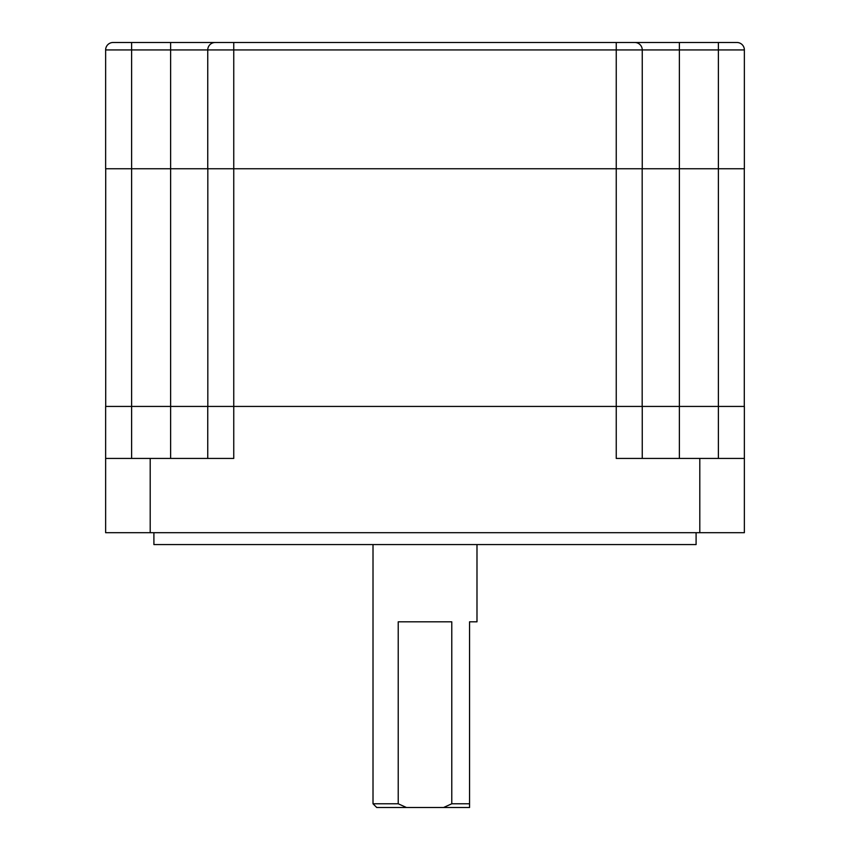 <?xml version="1.0" encoding="UTF-8"?>
<svg xmlns="http://www.w3.org/2000/svg" width="850" height="850" viewBox="0 0 850 850"><rect width="100%" height="100%" fill="white"/><g stroke="black" fill="none" stroke-linecap="round" stroke-linejoin="round"><path stroke-width="1.27" d="M469.561 807.5L443.572 807.5L451.775 803.781L469.561 803.781L469.561 807.5L469.561 621.817L476.988 621.817L476.988 544.574M373.012 544.574L373.012 803.781L398.225 803.781L398.225 621.817L451.775 621.817L451.775 803.781M398.225 803.781L406.428 807.5L443.572 807.5M718.378 458.426L718.378 49.927L744.366 49.927A7.427 7.427 0 0 0 736.939 42.5A7.427 7.427 0 0 1 744.366 49.927L744.366 168.757L616.25 168.757L616.25 406.428L105.634 406.428L105.634 532.695L744.366 532.695L744.366 406.428L616.25 406.428L616.25 458.426L744.366 458.426M153.903 532.695L153.903 544.574L696.097 544.574L696.097 532.695M105.634 458.426L150.195 458.426L150.195 532.695M642.249 168.757L642.249 49.927L616.25 49.927L616.25 168.757L233.75 168.757L233.75 458.426L150.195 458.426M373.012 803.781L376.72 807.5L406.428 807.5M207.751 458.426L207.751 406.428M642.249 406.428L642.249 458.426M105.708 168.757L105.708 406.428M744.292 168.757L744.292 406.428M642.175 168.757L642.175 406.428M207.825 168.757L207.825 406.428M105.634 49.927A7.427 7.427 0 0 1 113.061 42.5L170.616 42.5L170.616 49.927L233.75 49.927L233.75 42.5L634.822 42.5L616.25 42.5L616.25 49.927L233.75 49.927L233.75 168.757L105.634 168.757L105.634 49.927A7.427 7.427 0 0 1 113.061 42.5A7.427 7.427 0 0 0 105.634 49.927L131.623 49.927L131.623 458.426M170.616 42.5L215.178 42.5A7.427 7.427 0 0 0 207.751 49.927L207.751 168.757M233.75 42.5L215.178 42.5M736.939 42.5L718.378 42.5L718.378 49.927L642.249 49.927A7.427 7.427 0 0 0 634.822 42.5L718.378 42.5L679.384 42.5L679.384 458.426M699.805 458.426L699.805 532.695M170.616 458.426L170.616 49.927L131.623 49.927L131.623 42.5"/></g></svg>
